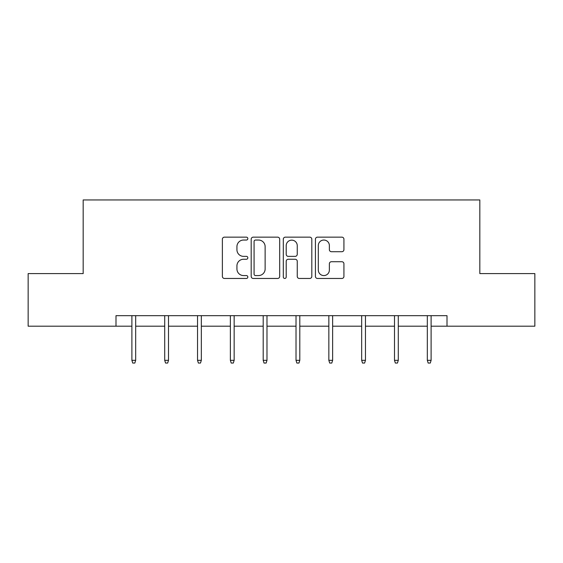 <?xml version="1.0" encoding="UTF-8"?>
<svg xmlns="http://www.w3.org/2000/svg" width="563" height="563" viewBox="0 0 563 563"><rect width="100%" height="100%" fill="white"/><g stroke="black" fill="none" stroke-linecap="round" stroke-linejoin="round"><path stroke-width="0.84" d="M247.833 238.599A1.443 1.443 0 0 0 246.39 237.15L224.44 237.15A2.062 2.062 0 0 0 222.378 239.219L222.378 276.398A2.062 2.062 0 0 0 224.44 278.46L246.39 278.46A1.443 1.443 0 0 0 247.833 277.017A1.443 1.443 0 0 0 246.39 275.567L243.547 275.567A6.608 6.608 0 0 1 236.939 268.959L236.939 265.863A6.608 6.608 0 0 1 243.547 259.254L246.39 259.254A1.443 1.443 0 0 0 247.833 257.805A1.443 1.443 0 0 0 246.39 256.362L243.547 256.362A6.608 6.608 0 0 1 236.939 249.754L236.939 246.65A6.608 6.608 0 0 1 243.547 240.042L246.39 240.042A1.443 1.443 0 0 0 247.833 238.599M341.861 251.71A2.062 2.062 0 0 0 343.93 249.648L343.93 239.219A2.062 2.062 0 0 0 341.861 237.15L317.49 237.15A2.062 2.062 0 0 0 315.428 239.219L315.428 276.398A2.062 2.062 0 0 0 317.49 278.46L341.861 278.46A2.062 2.062 0 0 0 343.93 276.398L343.93 263.794A2.062 2.062 0 0 0 341.861 261.732L331.431 261.732A2.062 2.062 0 0 0 329.369 263.794L329.369 270.043A5.524 5.524 0 0 1 323.845 275.567A5.524 5.524 0 0 1 318.313 270.043L318.313 245.567A5.524 5.524 0 0 1 323.845 240.042A5.524 5.524 0 0 1 329.369 245.567L329.369 249.648A2.062 2.062 0 0 0 331.431 251.71L341.861 251.71M115.999 326.195L28.15 326.195L28.15 273.59L83.176 273.59L83.176 199.942L479.824 199.942L479.824 273.59L534.85 273.59L534.85 326.195L447.001 326.195L447.001 315.674L115.999 315.674L115.999 326.195L131.89 326.195M279.691 239.219A2.062 2.062 0 0 0 277.629 237.15L253.251 237.15A2.062 2.062 0 0 0 251.189 239.219L251.189 276.398A2.062 2.062 0 0 0 253.251 278.46L277.629 278.46A2.062 2.062 0 0 0 279.691 276.398L279.691 239.219M285.371 237.15L309.749 237.15A2.062 2.062 0 0 1 311.811 239.219L311.811 276.398A2.062 2.062 0 0 1 309.749 278.46L299.312 278.46A2.062 2.062 0 0 1 297.25 276.398L297.25 261.316A2.062 2.062 0 0 0 295.181 259.254L288.263 259.254A2.062 2.062 0 0 0 286.201 261.316L286.201 277.017A1.443 1.443 0 0 1 284.751 278.46A1.443 1.443 0 0 1 283.309 277.017L283.309 239.219A2.062 2.062 0 0 1 285.371 237.15M135.676 326.195L164.713 326.195M168.506 326.195L197.543 326.195M201.329 326.195L230.366 326.195M234.152 326.195L263.195 326.195M266.982 326.195L296.018 326.195M299.805 326.195L328.848 326.195M332.634 326.195L361.671 326.195M365.457 326.195L394.494 326.195M398.287 326.195L427.324 326.195M431.11 326.195L447.001 326.195M255.525 240.042A1.443 1.443 0 0 0 254.082 241.492L254.082 274.125A1.443 1.443 0 0 0 255.525 275.567L258.523 275.567A6.608 6.608 0 0 0 265.131 268.959L265.131 246.65A6.608 6.608 0 0 0 258.523 240.042L255.525 240.042M297.25 245.672A5.524 5.524 0 0 0 291.725 240.148A5.524 5.524 0 0 0 286.201 245.672L286.201 254.293A2.062 2.062 0 0 0 288.263 256.362L295.181 256.362A2.062 2.062 0 0 0 297.25 254.293L297.25 245.672M131.89 360.327L132.727 363.058L134.831 363.058L135.676 360.327L131.89 360.327L131.89 315.674M135.676 360.327L135.676 315.674M164.713 360.327L165.557 363.058L167.661 363.058L168.506 360.327L164.713 360.327L164.713 315.674M168.506 360.327L168.506 315.674M197.543 360.327L198.38 363.058L200.484 363.058L201.329 360.327L197.543 360.327L197.543 315.674M201.329 360.327L201.329 315.674M230.366 360.327L231.21 363.058L233.314 363.058L234.152 360.327L230.366 360.327L230.366 315.674M234.152 360.327L234.152 315.674M263.195 360.327L264.033 363.058L266.137 363.058L266.982 360.327L263.195 360.327L263.195 315.674M266.982 360.327L266.982 315.674M296.018 360.327L296.863 363.058L298.967 363.058L299.805 360.327L296.018 360.327L296.018 315.674M299.805 360.327L299.805 315.674M328.848 360.327L329.686 363.058L331.79 363.058L332.634 360.327L328.848 360.327L328.848 315.674M332.634 360.327L332.634 315.674M361.671 360.327L362.516 363.058L364.62 363.058L365.457 360.327L361.671 360.327L361.671 315.674M365.457 360.327L365.457 315.674M394.494 360.327L395.339 363.058L397.443 363.058L398.287 360.327L394.494 360.327L394.494 315.674M398.287 360.327L398.287 315.674M427.324 360.327L428.169 363.058L430.273 363.058L431.11 360.327L427.324 360.327L427.324 315.674M431.11 360.327L431.11 315.674"/></g></svg>
